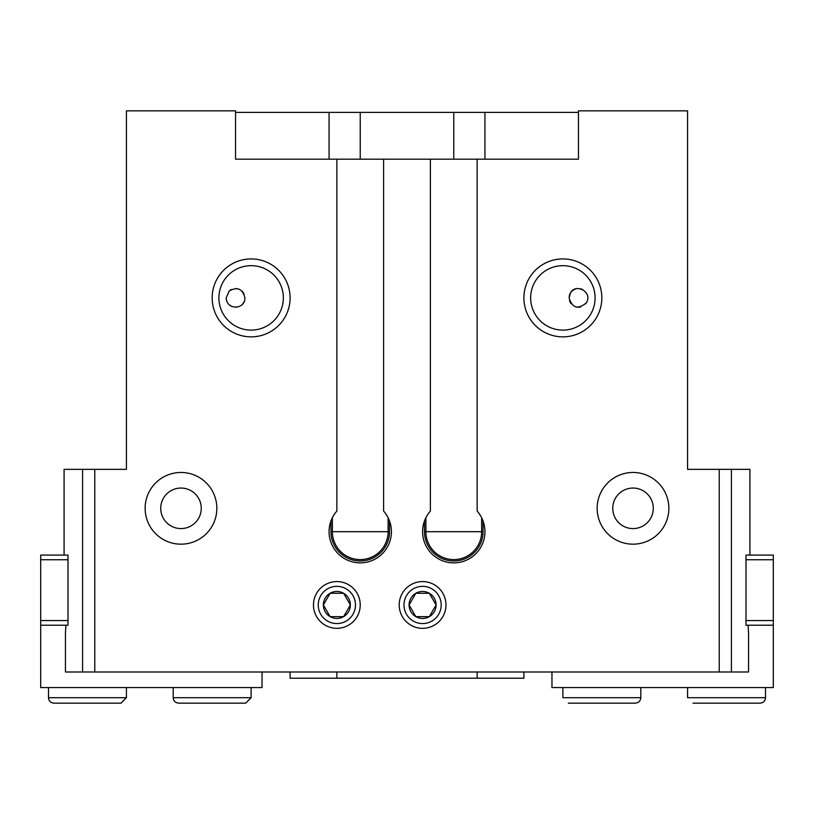 <?xml version="1.0" encoding="UTF-8"?>
<svg xmlns="http://www.w3.org/2000/svg" width="814" height="814" viewBox="0 0 814 814"><rect width="100%" height="100%" fill="white"/><g stroke="black" fill="none" stroke-linecap="round" stroke-linejoin="round"><path stroke-width="1.22" d="M612.749 508.312A20.258 20.258 0 0 0 643.152 525.864A20.258 20.258 0 0 0 643.152 490.771A20.258 20.258 0 0 0 612.749 508.312M160.724 508.312A20.258 20.258 0 0 0 191.117 525.864A20.258 20.258 0 0 0 191.117 490.771A20.258 20.258 0 0 0 160.724 508.312M597.161 508.312A35.847 35.847 0 0 0 650.935 539.367A35.847 35.847 0 0 0 650.935 477.269A35.847 35.847 0 0 0 597.161 508.312M145.136 508.312A35.847 35.847 0 0 0 198.911 539.367A35.847 35.847 0 0 0 198.911 477.269A35.847 35.847 0 0 0 145.136 508.312M570.36 293.213C574.715 282.987 593.101 291.239 586.456 302.737C578.082 309.788 572.303 308.17 569.118 297.893L570.36 293.213M244.892 297.893C245.39 309.595 226.587 310.592 226.19 297.893L229.243 290.974C237.454 286.518 242.664 288.817 244.892 297.893A9.351 9.351 0 0 1 244.892 297.975M336.854 159.168L336.854 511.08A31.176 31.176 0 0 0 338.665 554.202A31.176 31.176 0 0 0 381.817 554.202A31.176 31.176 0 0 0 383.618 511.08L383.618 159.168L235.541 159.168L235.541 110.846L126.435 110.846L126.435 469.352L64.082 469.352L64.082 555.077L68 555.077L68 625.223L65.924 625.223L65.446 633.017L65.446 671.988L82.58 671.988L82.58 469.352M330.952 521.011L330.952 531.695A29.284 29.284 0 0 0 360.236 560.978A29.284 29.284 0 0 0 389.519 531.695L389.519 521.011M430.382 159.168L430.382 511.08A31.176 31.176 0 0 0 432.183 554.202A31.176 31.176 0 0 0 475.335 554.202A31.176 31.176 0 0 0 477.146 511.08L477.146 159.168L383.618 159.168M424.481 521.011L424.481 531.695L483.048 531.695L483.048 521.011M477.146 159.168L578.459 159.168L578.459 110.846L687.565 110.846L687.565 469.352L749.918 469.352L749.918 555.077L746 555.077L746 625.223L748.076 625.223L748.554 633.017L748.554 671.988L82.58 671.988M313.482 604.955A23.382 23.382 0 0 0 348.545 625.203A23.382 23.382 0 0 0 348.545 584.706A23.382 23.382 0 0 0 313.482 604.955M399.206 604.955A23.382 23.382 0 0 0 434.279 625.203A23.382 23.382 0 0 0 434.279 584.706A23.382 23.382 0 0 0 399.206 604.955M523.901 297.893A38.97 38.97 0 0 0 582.356 331.634A38.97 38.97 0 0 0 582.356 264.143A38.97 38.97 0 0 0 523.901 297.893M212.159 297.893A38.97 38.97 0 0 0 270.614 331.634A38.97 38.97 0 0 0 270.614 264.143A38.97 38.97 0 0 0 212.159 297.893M290.099 671.988L290.099 678.215L523.901 678.215L523.901 671.988M578.459 112.403L484.941 112.403L484.941 159.168M453.764 159.168L453.764 112.403L484.941 112.403M453.764 112.403L235.541 112.403M329.06 159.168L329.06 112.403M483.048 531.695A29.284 29.284 0 0 1 453.764 560.978A29.284 29.284 0 0 1 424.481 531.695M218.905 297.893A32.214 32.214 0 0 0 267.236 325.793A32.214 32.214 0 0 0 267.236 269.983A32.214 32.214 0 0 0 218.905 297.893M530.657 297.893A32.214 32.214 0 0 0 578.978 325.793A32.214 32.214 0 0 0 578.978 269.983A32.214 32.214 0 0 0 530.657 297.893M229.294 304.853A9.351 9.351 0 0 0 231.644 306.39M236.009 307.234A9.351 9.351 0 0 0 237.118 307.112M242.185 304.477A9.351 9.351 0 0 0 244.129 301.587M244.119 294.159A9.351 9.351 0 0 0 242.155 291.28M237.078 288.665A9.351 9.351 0 0 0 235.968 288.543M231.349 289.53A9.351 9.351 0 0 0 229.243 290.974M569.495 300.57A9.351 9.351 0 0 0 571.143 303.714M576.068 306.929A9.351 9.351 0 0 0 580.494 307.02M585.663 303.846A9.351 9.351 0 0 0 586.456 302.737M587.403 295.146A9.351 9.351 0 0 0 587.138 294.403M582.549 289.479A9.351 9.351 0 0 0 580.626 288.787M575.61 288.98A9.351 9.351 0 0 0 569.179 296.703M746 559.757L773.3 559.757L773.3 555.077L746 555.077M773.3 559.757L773.3 687.565L551.963 687.565L551.963 671.988M773.3 620.543L746 620.543M773.3 625.223L746 625.223M640.811 687.565L640.811 697.7L562.881 697.7L562.881 687.565M765.506 687.565L765.506 697.7L687.576 697.7L687.576 687.565M262.037 671.988L262.037 687.565L40.7 687.565L40.7 555.077L68 555.077M40.7 620.543L68 620.543M40.7 625.223L68 625.223M40.7 559.757L68 559.757M173.189 687.565L173.189 697.7L251.119 697.7L251.119 687.565M251.119 697.7L245.675 703.154L178.642 703.154C175.275 702.777 173.453 700.956 173.189 697.7M48.494 687.565L48.494 697.7L126.424 697.7L126.424 687.565M126.424 697.7L120.981 703.154L53.948 703.154C50.58 702.777 48.759 700.956 48.494 697.7M429.334 616.646A13.502 13.502 0 0 0 429.334 593.264A13.502 13.502 0 0 0 409.086 604.955A13.502 13.502 0 0 0 429.334 616.646L436.09 604.955L429.334 593.264L415.842 593.264L409.086 604.955L415.842 616.646L429.334 616.646L415.842 616.646L409.086 604.955L415.842 593.264L429.334 593.264L436.09 604.955L429.334 616.646M422.588 623.565A18.6 18.6 0 0 0 438.695 595.655A18.6 18.6 0 0 0 406.481 595.655A18.6 18.6 0 0 0 422.588 623.565M343.61 616.646A13.502 13.502 0 0 0 343.61 593.264A13.502 13.502 0 0 0 323.362 604.955A13.502 13.502 0 0 0 343.61 616.646L350.356 604.955L343.61 593.264L330.108 593.264L323.362 604.955L330.108 616.646L343.61 616.646L330.108 616.646L323.362 604.955L330.108 593.264L343.61 593.264L350.356 604.955L343.61 616.646M336.854 623.565A18.6 18.6 0 0 0 352.971 595.655A18.6 18.6 0 0 0 320.747 595.655A18.6 18.6 0 0 0 336.854 623.565M332.356 517.755L332.356 531.695L388.115 531.695A27.88 27.88 0 0 1 360.236 559.584A27.88 27.88 0 0 1 332.356 531.695L330.952 531.695M389.519 531.695L388.115 531.695L388.115 517.755M425.885 517.755L425.885 531.695A27.88 27.88 0 0 0 453.764 559.584A27.88 27.88 0 0 0 481.644 531.695L481.644 517.755M94.78 671.988L94.78 469.352M719.22 671.988L719.22 469.352M731.42 671.988L731.42 469.352M477.146 678.215L477.146 671.988M336.854 678.215L336.854 671.988M360.236 159.168L360.236 112.403M640.811 697.7C640.547 700.956 638.725 702.777 635.358 703.154L568.335 703.154M765.506 697.7C765.241 700.956 763.42 702.777 760.052 703.154L693.029 703.154M245.675 703.154L178.642 703.154M120.971 703.154L53.948 703.154"/></g></svg>
